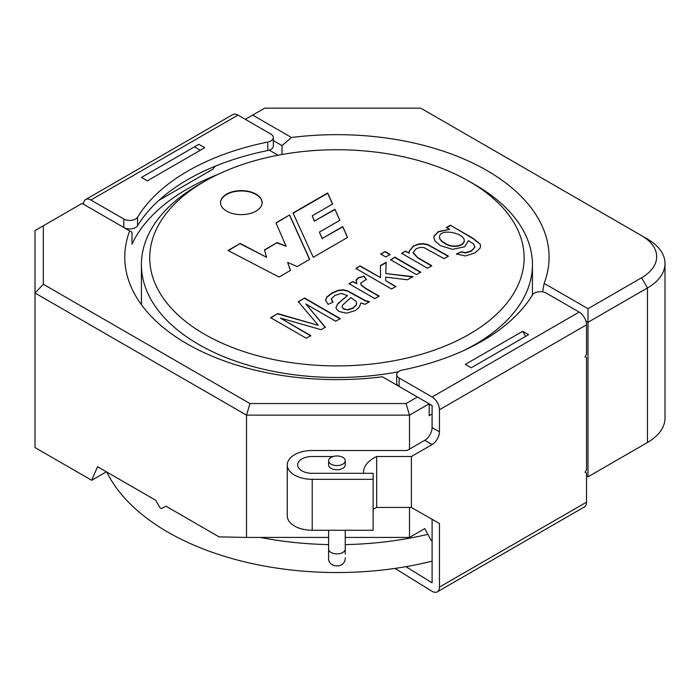 <?xml version="1.0" encoding="UTF-8"?>
<svg xmlns="http://www.w3.org/2000/svg" width="700" height="700" viewBox="0 0 700 700"><rect width="100%" height="100%" fill="white"/><g stroke="black" fill="none" stroke-linecap="round" stroke-linejoin="round"><path stroke-width="1.05" d="M409.491 449.12L409.491 415.152L246.54 415.152L246.54 537.434L219.1 536.874L165.918 506.17L161.796 508.401A2.083 1.199 -120 0 1 159.749 507.22L155.627 500.229L97.562 466.707L91.683 480.287L35 447.562L35 230.58L43.321 225.776L43.321 284.244L249.987 403.559L406.044 403.559L417.392 397.005L382.366 376.784A212.153 122.482 0 0 1 124.766 257.145A212.153 122.482 0 0 1 129.692 230.904L82.066 203.411L43.321 225.776M249.987 403.559L246.54 415.152L35 293.029L43.321 284.244M409.491 507.456L409.491 537.434L424.804 528.587L431.043 540.269L432.101 539.656M409.491 537.434L345.24 537.434L345.24 554.059L345.24 530.267M328.606 537.434L246.54 537.434M586.521 475.974L588 476.823L647.456 442.496A59.902 34.58 0 0 0 665 418.04L665 263.498A59.902 34.58 0 0 0 647.456 239.05L641.576 235.646A51.581 29.776 0 0 0 641.576 235.646L420.752 108.159L264.696 108.159L252.674 115.097L291.471 137.506L282.012 145.626L282.012 154.508M106.391 471.8L91.683 480.287M542.605 291.848L544.145 283.386L588 308.7L641.576 277.769L647.456 287.954L588 322.289L585.909 321.081M588 476.823L588 308.7M432.101 413.989L429.161 415.686L429.161 403.804L409.491 415.152L406.044 403.559M544.145 283.386A212.153 122.482 0 0 0 549.071 257.145A212.153 122.482 0 0 0 491.995 173.556A212.153 122.482 0 0 0 291.471 137.506M217.612 174.545A212.153 122.482 180 0 0 132.002 244.125L132.002 232.234L129.692 230.904M641.576 277.769A51.581 29.776 0 0 0 641.576 235.655L647.456 239.05M647.456 442.496L647.456 287.954A59.902 34.58 0 0 0 665 263.498M282.012 145.626L273.35 140.63M278.058 155.234L269.255 150.15M417.392 397.005L432.101 405.501L432.101 427.578A10.404 6.003 -60 0 1 424.743 440.309L432.101 444.561A10.404 6.003 120 0 0 439.451 431.821L439.451 409.745L586.521 324.835L586.521 354.209L585.051 356.755L586.521 357.613L586.521 469.691L585.051 472.238L586.521 473.086L586.521 502.171A10.404 6.003 60 0 1 584.369 506.931L437.299 591.841A10.404 6.003 60 0 1 431.839 591.176L394.984 568.409M252.674 115.097L245.315 119.35M430.631 404.652L429.161 405.501M450.371 225.207L472.649 238.07L479.964 243.714L480.62 246.015L480.043 248.237L474.976 252.866L465.43 255.964L456.409 253.925L461.309 251.807L465.719 252.63L471.398 250.766L474.88 247.336L473.742 244.09L468.44 240.669L464.695 246.767L452.576 249.331L440.457 245.7L434.989 241.01L433.79 237.309L434.061 235.97L438.349 231.551L449.619 229.338L446.416 227.491L450.371 225.207L472.649 238.411L479.964 244.055L480.62 246.164M420.752 272.134L416.421 274.636L390.591 259.726L394.922 257.224L420.752 272.134M395.876 286.501L391.519 289.012L355.889 268.441L360.238 265.93L380.529 277.646L380.433 265.589L386.12 262.308L385.831 273.569L412.939 276.649L407.549 279.764L385.735 277.121L385.665 280.613L395.876 286.501M365.05 304.299L360.902 303.004L359.179 307.335L355.197 310.616L346.553 313.197L338.984 311.474L336.42 308.989L336 307.274L337.89 303.572L347.454 295.566L341.32 293.449L334.836 295.47L331.336 298.751L332.99 302.216L328.116 304.351L325.535 300.02L326.882 296.94L331.826 293.046L337.96 290.386L342.983 289.756L347.314 290.701L365.356 300.536L369.521 301.717L365.05 304.299M475.169 184.8L469.289 181.405A187.189 108.071 0 0 0 204.558 181.405A187.189 108.071 0 0 0 204.558 334.25A187.189 108.071 0 0 0 469.289 334.25A187.189 108.071 0 0 0 469.289 181.405L475.169 184.8A195.51 112.875 0 0 1 532.438 264.618A195.51 112.875 0 0 1 463.155 350.814M256.034 194.145A20.799 12.005 180 0 1 262.124 202.633A20.799 12.005 180 0 1 241.325 214.638A20.799 12.005 180 0 1 220.526 202.633A20.799 12.005 180 0 1 233.362 191.537A20.799 12.005 180 0 1 256.034 194.145M310.809 335.615L306.259 338.24L270.629 317.669L277.707 313.582L318.308 325.325L298.305 301.691L304.623 298.034L340.261 318.614L335.711 321.23L305.882 304.01L325.342 327.224L321.081 329.683L280.429 318.08L310.809 335.615M379.207 296.126L374.876 298.629L349.046 283.71L352.905 281.488L356.877 283.78L356.072 280.061L358.015 277.935L363.912 276.115L366.371 279.335L360.561 283.264L361.358 284.97L365.733 288.348L379.207 296.126M390.119 254.45L385.787 256.953L380.791 254.065L385.123 251.562L390.119 254.45M431.839 265.738L427.499 268.24L401.669 253.33L405.554 251.081L409.229 253.207L408.957 251.737L413.271 246.024L418.408 244.02L423.553 243.591L428.12 244.676L448.481 256.13L444.124 258.641L423.973 247.59L420.044 247.424L416.159 248.736L413.105 252.569L417.769 257.618L431.839 265.738M293.02 212.966L313.25 257.276L347.576 237.457L342.755 226.59L322.219 238.446L319.375 232.102L339.894 220.255L334.898 209.23L314.457 221.025L312.252 215.793L332.623 204.032L327.661 192.972L293.02 212.966M279.037 277.034L228.016 250.495L240.214 243.451L266.56 257.294L264.46 249.891L277.104 242.594L286.178 246.286L275.914 222.845L289.599 214.944L309.68 259.341L297.185 266.551L287.665 262.43L290.491 270.419L279.037 277.034M106.75 472.01A239.19 138.093 0 0 0 432.101 561.137M260.4 537.434A239.19 138.093 0 0 0 328.606 544.6M345.24 544.6A239.19 138.093 0 0 0 427.866 534.319M204.558 181.405L198.669 184.8A195.51 112.875 0 0 0 141.409 264.618L141.409 299.259A195.51 112.875 0 0 0 141.662 305.043M141.409 264.618A195.51 112.875 0 0 0 398.256 371.796M220.526 202.799A20.799 12.005 180 0 1 233.502 191.844A20.799 12.005 180 0 1 256.034 194.477A20.799 12.005 180 0 1 262.124 202.799M270.629 318.01L277.707 313.582M277.707 313.915L318.308 325.325M298.305 302.024L304.623 298.034M304.623 298.375L340.261 318.946M325.342 327.565L305.882 304.01M310.809 335.956L280.429 318.08M336 307.449L337.89 303.914L347.454 295.566M331.284 299.399L332.754 302.321M325.544 300.221L326.882 297.281L331.826 293.387L337.96 290.719L342.983 290.098L347.314 291.034L365.356 300.877L369.075 301.971M347.786 309.619L352.826 308.044L356.239 304.789L356.65 303.091L356.125 301.385L350.814 297.561L342.387 305.349L342.108 307.151L343.551 308.7L347.786 309.951L352.826 308.385L356.239 305.13L356.641 303.336M342.002 306.696L343.551 309.041L347.786 309.951M349.046 284.051L352.905 281.488M352.905 281.829L356.877 283.78M355.967 280.954L358.015 278.267L363.912 276.115M363.912 276.456L366.371 279.676M360.57 283.325L361.358 285.311L365.733 288.689L378.91 296.293M355.889 268.783L360.238 265.93M360.238 266.271L380.529 277.646M380.433 265.93L386.12 262.649M412.939 276.981L385.831 273.569M395.876 286.842L385.665 280.613M380.791 254.406L385.123 251.562M385.123 251.904L390.119 254.791M390.591 260.067L394.922 257.224M394.922 257.565L420.752 272.475M401.669 253.662L405.554 251.081M405.554 251.422L409.229 253.207M408.957 251.79L413.271 246.365L418.408 244.361L423.553 243.932L428.12 245.017L448.175 256.287M413.105 252.936L417.769 257.959L431.34 265.79M456.409 254.266L461.309 251.807M461.309 252.149L465.719 252.971L471.398 251.108L474.968 247.065M433.79 237.65L434.061 236.303L438.349 231.892L449.619 229.338M439.582 237.729L439.6 237.755C439.705 239.601 441.376 241.439 444.623 243.276C452.515 248.815 463.873 246.277 464.24 241.019L464.24 240.756M444.623 242.935C452.515 248.474 463.873 245.936 464.24 240.678C464.581 232.733 438.629 227.832 439.6 237.414C439.705 239.26 441.376 241.098 444.623 242.935M446.416 227.832L450.371 225.549M332.5 204.102L327.661 193.305L293.142 213.237M347.463 237.527L342.755 226.59M342.755 226.931L322.219 238.446M322.219 238.787L319.375 232.102M339.771 220.325L334.898 209.23M334.898 209.571L314.457 221.025M314.457 221.366L312.252 215.793M228.331 250.661L240.214 243.451M240.214 243.793L266.56 257.294M264.547 250.189L277.104 242.594M277.104 242.935L286.178 246.286M276.036 223.116L289.599 214.944M289.599 215.285L309.558 259.411M290.395 270.48L287.665 262.43M267.776 142.056A8.321 4.804 0 0 0 273.35 137.524L273.35 146.011A8.321 4.804 180 0 1 267.776 150.544L267.776 142.056A212.153 122.482 0 0 0 137.576 217.227A8.321 4.804 0 0 1 123.839 219.039L90.886 200.016A10.404 6.003 -120 0 0 85.689 199.5A10.404 6.003 -120 0 0 83.536 204.26M267.776 150.544A212.153 122.482 0 0 0 137.576 225.715A8.321 4.804 180 0 1 123.883 227.553M147.376 180.827L204.732 147.709L198.852 144.314L141.487 177.433L147.376 180.827M273.35 137.524A8.321 4.804 0 0 0 270.918 134.129L237.965 115.097A10.404 6.003 -120 0 0 232.767 114.581L85.689 199.5M214.996 166.294L213.001 169.129L158.865 200.393M200.322 150.255L194.434 146.86L141.487 177.433M198.852 144.314L194.434 146.86M432.101 444.561L411.408 456.505L411.408 507.456L439.451 523.53L439.451 587.081A10.404 6.003 60 0 1 437.299 591.841M405.93 566.668L432.101 582.837L432.101 519.278L439.451 523.53M411.408 507.456L376.688 507.456L376.688 456.505A35.157 20.3 180 0 0 363.545 472.334A35.157 20.3 180 0 0 363.589 473.314L312.209 473.314A14.56 8.409 0 0 1 297.649 464.914A14.56 8.409 0 0 1 312.209 456.505L333.095 456.505L312.209 456.505A14.56 8.409 -0 0 0 297.649 464.914A14.56 8.409 -0 0 0 312.209 473.314L373.135 473.314L373.135 479.325L312.209 479.325A24.955 14.411 180 0 1 287.254 464.914A24.955 14.411 180 0 1 312.209 450.502L407.094 450.502L424.743 440.309M399.114 386.453A8.321 4.804 180 0 1 396.707 383.075L396.707 374.588A8.321 4.804 -0 0 1 402.281 370.055A212.153 122.482 -0 0 0 532.481 294.884A8.321 4.804 -0 0 1 546.219 293.072L579.171 312.095A10.404 6.003 60 0 1 586.521 324.835M522.69 331.284L465.334 364.394L471.214 367.797L528.57 334.679L522.69 331.284L525.63 336.376M396.707 374.588A8.321 4.804 -0 0 0 399.149 377.983L432.101 397.005A10.404 6.003 60 0 1 439.451 409.745M411.408 456.505L376.688 456.505M287.254 464.914L287.254 515.856A24.955 14.411 180 0 0 312.209 530.267L373.135 530.267L373.135 479.325M345.24 460.775L345.24 464.949A8.321 4.804 0 0 1 336.919 469.752A8.321 4.804 0 0 1 328.606 464.949L328.606 460.775A8.321 4.804 -0 0 0 336.919 465.57A8.321 4.804 -0 0 0 345.24 460.775A8.321 4.804 -0 0 0 336.919 455.971A8.321 4.804 -0 0 0 328.606 460.775M373.135 509.346A35.157 20.3 180 0 1 376.688 507.456M123.839 219.039L123.839 227.526M237.965 115.097L90.886 200.016M137.576 225.715L137.576 217.227M439.451 587.081L586.521 502.171M432.101 397.005L579.171 312.095M399.149 386.47L399.149 377.983M432.101 427.578L439.451 431.821M312.209 530.267L312.209 479.325M328.606 530.267L328.606 549.08A8.321 4.804 -0 0 0 336.919 553.884A8.321 4.804 -0 0 0 345.24 549.08M532.438 294.963L532.438 264.618M328.606 554.059L328.606 557.874C327.635 567.962 345.284 569.222 345.24 557.874M328.606 549.08L328.606 557.874"/></g></svg>

